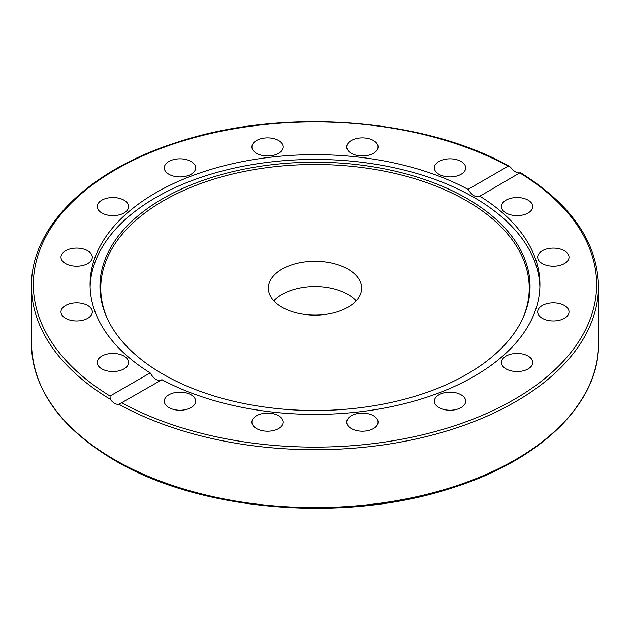 <?xml version="1.0" encoding="UTF-8"?>
<svg xmlns="http://www.w3.org/2000/svg" width="630" height="630" viewBox="0 0 630 630"><rect width="100%" height="100%" fill="white"/><g stroke="black" fill="none" stroke-linecap="round" stroke-linejoin="round"><path stroke-width="0.94" d="M273.829 300.825A46.628 26.917 180 0 1 315 286.548A46.628 26.917 180 0 1 356.17 300.825A46.628 26.917 0 0 0 315 286.548A46.628 26.917 0 0 0 273.829 300.825M282.027 307.227A46.628 26.917 180 0 1 268.372 288.186A46.628 26.917 180 0 1 315 261.269A46.628 26.917 180 0 1 361.628 288.193A46.628 26.917 180 0 1 332.845 313.063A46.628 26.917 180 0 1 282.027 307.227M150.161 372.897C153.948 379.26 157.886 381.536 161.957 379.701L118.96 404.295C115.975 404.673 113.061 402.987 110.211 399.239L110.045 396.057L150.161 372.897A224.934 129.867 180 0 1 90.066 284.532A224.934 129.867 180 0 1 155.949 192.701A224.934 129.867 180 0 1 468.043 189.362L508.158 166.202L509.449 166.304L511.04 167.824C514.025 171.502 516.939 173.179 519.789 172.872L479.548 196.363M90.106 286.918A224.934 129.867 180 0 1 155.949 197.474A224.934 129.867 180 0 1 399.168 168.871A224.934 129.867 180 0 1 539.894 286.918M161.957 379.701A224.934 129.867 180 0 0 404.917 403.57A224.934 129.867 180 0 0 539.934 284.532A224.934 129.867 180 0 0 479.84 196.174C476.052 197.844 472.114 195.568 468.043 189.362M346.744 422.147A15.663 9.048 180 0 1 362.415 413.099A15.663 9.048 180 0 1 378.079 422.147A15.663 9.048 180 0 1 362.415 431.196A15.663 9.048 180 0 1 346.744 422.147M253.11 418.682A15.663 9.048 180 0 1 270.648 413.28A15.663 9.048 180 0 1 283.256 422.155A15.663 9.048 180 0 1 282.059 425.612A15.663 9.048 180 0 1 264.529 431.022A15.663 9.048 180 0 1 251.921 422.147A15.663 9.048 180 0 1 253.11 418.682M168.903 394.797A15.663 9.048 180 0 1 185.976 392.836A15.663 9.048 180 0 1 195.647 401.2A15.663 9.048 180 0 1 191.063 407.594A15.663 9.048 180 0 1 173.982 409.555A15.663 9.048 180 0 1 164.312 401.2A15.663 9.048 180 0 1 168.903 394.797M523.065 214.94A15.663 9.048 180 0 1 501.401 206.585A15.663 9.048 180 0 1 511.072 198.222A15.663 9.048 180 0 1 532.736 206.577A15.663 9.048 180 0 1 523.065 214.94M553.361 266.207A15.663 9.048 180 0 1 537.689 257.158A15.663 9.048 180 0 1 553.361 248.118A15.663 9.048 180 0 1 569.024 257.158A15.663 9.048 180 0 1 553.361 266.207M547.36 320.26A15.663 9.048 180 0 1 537.689 311.905A15.663 9.048 180 0 1 559.353 303.55A15.663 9.048 180 0 1 569.024 311.905A15.663 9.048 180 0 1 547.36 320.26M435.543 404.657A15.663 9.048 180 0 1 434.353 401.2A15.663 9.048 180 0 1 446.961 392.325A15.663 9.048 180 0 1 464.491 397.735A15.663 9.048 180 0 1 465.688 401.192A15.663 9.048 180 0 1 453.08 410.067A15.663 9.048 180 0 1 435.543 404.657M505.992 368.881A15.663 9.048 180 0 1 501.401 362.486A15.663 9.048 180 0 1 511.072 354.131A15.663 9.048 180 0 1 528.145 356.092A15.663 9.048 180 0 1 532.736 362.486A15.663 9.048 180 0 1 523.065 370.842A15.663 9.048 180 0 1 505.992 368.881M519.789 172.872L519.955 173.014A281.634 162.603 180 0 1 514.143 399.507A281.634 162.603 180 0 1 121.842 402.861M118.928 370.842A15.663 9.048 180 0 1 97.264 362.486A15.663 9.048 180 0 1 106.935 354.131A15.663 9.048 180 0 1 128.599 362.486A15.663 9.048 180 0 1 118.928 370.842M76.639 320.954A15.663 9.048 180 0 1 60.976 311.905A15.663 9.048 180 0 1 76.639 302.865A15.663 9.048 180 0 1 92.311 311.905A15.663 9.048 180 0 1 76.639 320.954M70.647 265.514A15.663 9.048 180 0 1 60.976 257.158A15.663 9.048 180 0 1 82.64 248.803A15.663 9.048 180 0 1 92.311 257.158A15.663 9.048 180 0 1 70.647 265.514M101.855 212.979A15.663 9.048 180 0 1 97.264 206.577A15.663 9.048 180 0 1 106.935 198.222A15.663 9.048 180 0 1 124.008 200.182A15.663 9.048 180 0 1 128.599 206.585A15.663 9.048 180 0 1 118.928 214.94A15.663 9.048 180 0 1 101.855 212.979M165.509 171.328A15.663 9.048 180 0 1 164.312 167.871A15.663 9.048 180 0 1 176.92 158.996A15.663 9.048 180 0 1 194.457 164.406A15.663 9.048 180 0 1 195.647 167.871A15.663 9.048 180 0 1 183.039 176.739A15.663 9.048 180 0 1 165.509 171.328M251.921 146.916A15.663 9.048 180 0 1 267.585 137.876A15.663 9.048 180 0 1 283.256 146.916A15.663 9.048 180 0 1 267.585 155.964A15.663 9.048 180 0 1 251.921 146.916M347.941 143.459A15.663 9.048 180 0 1 365.471 138.049A15.663 9.048 180 0 1 378.079 146.916A15.663 9.048 180 0 1 376.89 150.381A15.663 9.048 180 0 1 359.352 155.791A15.663 9.048 180 0 1 346.744 146.916A15.663 9.048 180 0 1 347.941 143.459M438.937 161.477A15.663 9.048 180 0 1 456.018 159.516A15.663 9.048 180 0 1 465.688 167.871A15.663 9.048 180 0 1 461.097 174.266A15.663 9.048 180 0 1 444.024 176.227A15.663 9.048 180 0 1 434.353 167.871A15.663 9.048 180 0 1 438.937 161.477M162.934 198.568A215.05 124.157 180 0 1 422.384 178.794A215.05 124.157 180 0 1 522.805 318.315A215.05 124.157 180 0 1 315 410.516A215.05 124.157 180 0 1 107.195 318.315A215.05 124.157 180 0 1 162.934 198.568M107.596 319.166A214.232 123.685 180 0 1 163.516 200.726A214.232 123.685 180 0 1 421.312 180.802A214.232 123.685 180 0 1 522.404 319.166M118.96 404.295A283.5 163.674 0 0 0 426.345 436.582A283.5 163.674 0 0 0 598.5 286.059C597.405 242.29 571.418 204.506 520.53 172.699M114.534 459.664A283.5 163.674 180 0 1 31.5 343.925C32.752 389.411 60.559 428.274 114.92 460.514C200.647 511.584 345.453 523.309 452.096 487.919C540.871 460.136 599.39 403.066 598.5 343.925A283.5 163.674 180 0 1 423.494 495.141A283.5 163.674 180 0 1 114.534 459.664M31.5 343.925L31.5 286.059A283.5 163.674 0 0 0 110.211 399.239M110.045 396.057A281.634 162.603 180 0 1 115.857 169.557A281.634 162.603 180 0 1 508.158 166.202M598.5 343.925L598.5 286.059M509.449 166.304C422.919 117.605 281.271 107.462 176.873 142.396C88.657 170.281 30.626 227.154 31.5 286.059"/></g></svg>
